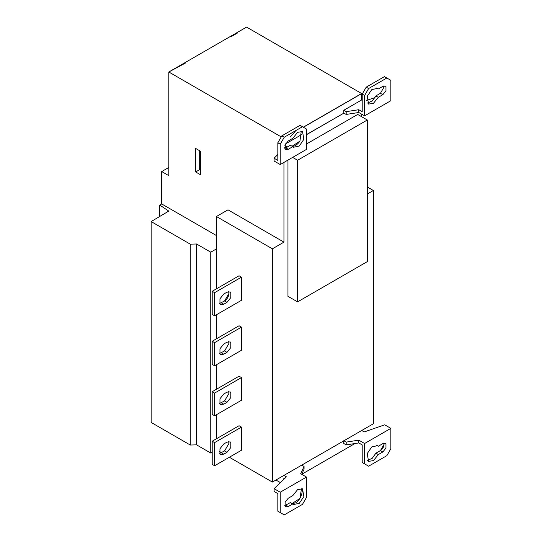 <?xml version="1.0" encoding="UTF-8"?>
<svg xmlns="http://www.w3.org/2000/svg" width="542" height="542" viewBox="0 0 542 542"><rect width="100%" height="100%" fill="white"/><g stroke="black" fill="none" stroke-linecap="round" stroke-linejoin="round"><path stroke-width="0.81" d="M297.578 160.256L367.32 119.992L367.32 261.61L297.578 301.874L297.578 160.256L292.633 157.397M306.487 144.003L357.7 114.437L367.32 119.992M287.958 160.093L287.958 296.318L297.578 301.874M219.693 403.383L224.578 400.944L228.981 393.309L228.656 391.568M226.983 402.333L223.771 404.183L220.56 404.434L219.957 403.844L219.957 398.756L223.771 394.007L226.983 392.151L230.194 391.907L230.797 392.496L230.797 397.584L226.983 402.333L224.578 400.944M212.207 391.703L214.612 393.092L214.612 415.768L212.207 414.379L212.207 391.703L239.056 376.202L241.461 377.591L241.461 400.267L214.612 415.768M214.612 393.092L241.461 377.591M219.693 353.398L224.578 350.965L228.981 343.323L228.656 341.582M226.983 342.171L230.194 341.921L230.797 342.51L230.797 347.598L226.983 352.354L223.771 354.204L220.56 354.454L219.957 353.858L219.957 348.77L223.771 344.021L226.983 342.171M214.612 342.646L214.612 365.789L212.207 364.4L212.207 341.257L214.612 342.646L241.461 327.144L241.461 350.281L214.612 365.789M212.207 341.257L239.056 325.756L241.461 327.144M224.578 300.979L219.693 303.418L224.578 300.979L228.981 293.344L228.656 291.603L228.981 293.344C228.704 296.576 227.233 299.123 224.578 300.979L226.983 302.368L223.771 304.218L220.56 304.469L219.957 303.879L219.957 298.784L223.771 294.035L226.983 292.185L230.194 291.935L230.797 292.524L230.797 297.619L226.983 302.368M212.207 314.414L212.207 291.278L214.612 292.666L214.612 315.803L212.207 314.414L212.207 291.278L239.056 275.77L241.461 277.158L241.461 300.302L214.612 315.803M214.612 292.666L241.461 277.158M219.693 453.363L224.578 450.93L228.981 443.295L228.656 441.554M226.983 452.319L223.771 454.169L220.56 454.42L219.957 453.83L219.957 448.735L223.771 443.986L226.983 442.137L230.194 441.886L230.797 442.475L230.797 447.57L226.983 452.319L224.578 450.93M212.207 441.222L214.612 442.611L214.612 465.754L212.207 464.365L212.207 441.222L239.056 425.721L241.461 427.11L241.461 450.253L214.612 465.754M214.612 442.611L241.461 427.11M212.207 452.204L210.75 453.044L210.75 252.186L196.55 243.988L190.276 244.164L151.143 221.57L168.772 211.082L159.748 205.086L161.706 203.955L161.706 171.557L168.813 175.662L168.813 71.991L281.237 136.902L168.813 71.991L246.569 27.1L236.949 32.656L237.511 32.981L231.014 36.727L230.458 36.402L184.924 62.689L185.486 63.014L168.813 71.991M210.75 453.044L196.55 444.846L196.55 243.988M199.673 150.764L199.673 169.646L200.472 170.107M195.662 171.956L200.472 174.734L200.472 151.225L195.662 148.447L195.662 171.956L199.673 169.646M283.947 162.41L283.947 242.138L272.375 248.819L216.421 216.515L216.421 288.839M283.947 242.138L227.999 209.835L216.421 216.515M288.256 140.954L292.788 138.332L297.612 132.323L302.531 131.523L303.866 139.308L299.286 146.022L293.513 147.261L292.795 146.658L288.256 149.28L285.62 149.484L285.133 149.003L285.133 144.836L288.256 140.954M292.077 146.245L299.929 141.144L301.264 131.164L299.929 141.144C296.399 145.947 293.222 147.322 290.39 145.27L292.795 146.658M295.898 130.52L290.383 136.943L295.898 130.52M285.851 147.891L290.39 145.27L284.801 148.318L285.851 147.891L288.256 149.28M284.672 147.654L286.44 146.387L284.902 145.5M274.096 158.23L274.096 161.008L280.234 164.551L306.487 149.396L306.487 129.037L302.483 126.72L284.245 137.248L280.234 144.192L277.829 142.803L277.829 160.391L274.096 158.23L277.829 154.49M376.602 87.973L378.309 88.956L382.842 86.341L385.47 86.137L385.965 86.618L385.965 90.785L382.842 94.674L378.302 97.296L375.897 95.907L372.334 100.92L367.429 103.061L372.144 101.09L375.897 95.907L380.437 93.285L384.041 87.038L383.885 85.914M378.302 97.296L373.472 103.298L368.56 104.091L367.232 96.293L371.812 89.593L377.584 88.353L378.309 88.956M366.602 100.399L375.023 97.594M362.198 100.338L361.602 99.992L361.602 93.515L303.283 127.18M362.198 94.091L366.209 87.154L368.614 88.542L364.603 95.48L362.198 94.091L362.198 111.679L358.79 109.714L346.196 111.659L343.791 110.277L361.602 99.992M364.603 95.48L364.603 115.846L390.857 100.69L390.857 80.324L386.846 78.007L368.614 88.542M386.846 78.007L384.441 76.625L366.209 87.154M364.603 115.846L358.79 112.492L358.79 109.714M358.79 112.492L346.196 114.437L346.196 111.659M306.487 134.585L343.899 113.115L306.487 134.707M346.196 114.437L343.899 113.115M343.791 113.048L343.791 110.277M285.566 143.887L301.65 134.606L302.084 134.856M280.234 164.551L280.234 144.192M277.829 160.391L277.829 142.803L281.84 135.859L284.245 137.248M302.483 126.72L300.078 125.331L281.84 135.859L300.078 125.331M361.602 93.515L246.569 27.1L361.704 93.576L303.391 127.241M216.421 235.546L161.706 203.955L161.706 171.557L168.813 167.458L161.706 171.557M159.748 205.086L159.748 216.475L159.748 205.086L161.706 203.955M190.276 244.164L190.276 445.023L151.143 422.428L151.143 221.57M190.276 445.023L196.55 444.846M210.75 252.186L216.421 248.913M216.421 314.76L216.421 338.825M216.421 364.739L216.421 389.271M216.421 414.725L216.421 438.79M219.368 451.472L221.502 452.706M229.354 457.238L272.375 482.075L343.899 440.781L346.196 442.109L346.196 444.887L358.79 442.936L362.198 444.901L362.198 462.489L368.614 466.195L386.846 455.666L390.857 448.722L390.857 428.356L384.712 424.813L364.204 431.94L361.71 430.497L373.377 423.763L373.377 190.506L367.32 194.002M272.375 248.819L272.375 482.075M378.309 454.575L375.904 453.187L372.151 458.383L367.429 460.361L372.151 458.383L375.904 453.187L380.437 450.571L384.041 444.325L383.885 443.207L384.041 444.325C383.811 446.967 382.611 449.054 380.437 450.571L382.842 451.96L378.309 454.575L373.479 460.585L368.56 461.384L367.225 453.6L371.812 446.893L377.584 445.653L378.302 446.249L382.842 443.627L385.47 443.424L385.965 443.912L385.965 448.071L382.842 451.96M376.615 445.273L378.302 446.249M288.256 498.24L292.795 495.618L297.626 489.616L302.531 488.823L303.866 496.621L299.279 503.322L293.513 504.555L292.788 503.952L288.256 506.567L285.62 506.77L285.133 506.289L285.133 502.122L288.256 498.24M292.084 503.545L299.922 498.45L301.467 488.789C304.015 491.384 299.421 501.824 295.207 503.003L292.084 503.545M284.801 505.605L290.383 502.563L292.788 503.952M283.947 475.395L286.44 476.838L274.096 488.674L274.096 491.452L277.829 493.613L277.829 511.194L284.245 514.9L302.483 504.372L306.487 497.427L306.487 477.068L300.681 473.708L304.055 466.438L304.055 469.216L301.698 474.297L354.956 443.532M274.096 488.674L280.234 492.224L280.234 512.583M280.234 492.224L306.487 477.068M283.839 478.925L283.839 478.105L284.36 478.41M275.932 480.022L280.255 482.516M304.055 466.438L301.758 465.111M346.196 444.887L343.791 443.498L343.791 440.721M346.196 442.109L358.79 440.158L358.79 442.936M358.79 440.158L364.603 443.512L364.603 463.877M364.603 443.512L390.857 428.356M373.377 190.506L367.32 187.01L373.377 190.506L373.377 423.763M361.704 116.754L361.704 114.172M343.899 440.781L361.71 430.497M362.198 444.901L362.198 462.489L364.813 463.999M375.904 453.187L380.437 450.571M277.829 511.194L280.444 512.705M277.829 142.803L281.84 135.859M212.207 291.278L239.056 275.77M221.366 402.794L223.771 404.183M224.578 350.965L226.983 352.354M221.366 352.815L223.771 354.204M221.366 302.829L223.771 304.218M221.366 452.78L223.771 454.169M380.437 93.285L382.842 94.674M288.256 506.567L285.851 505.178"/></g></svg>
